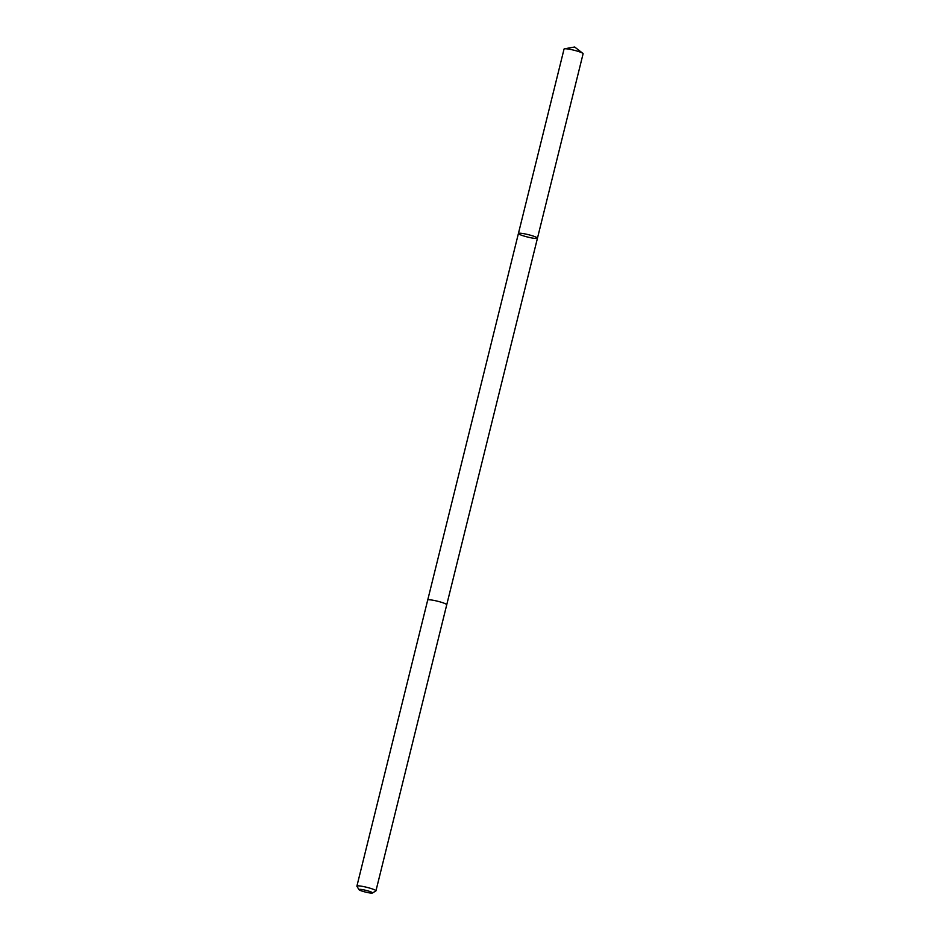 <?xml version="1.0" encoding="UTF-8"?>
<svg xmlns="http://www.w3.org/2000/svg" width="940" height="940" viewBox="0 0 940 940"><rect width="100%" height="100%" fill="white"/><g stroke="black" fill="none" stroke-linecap="round" stroke-linejoin="round"><path stroke-width="1.41" d="M536.023 238.49A9.8 1.246 13.9 0 1 525.19 236.398A9.8 1.246 13.9 0 1 518.422 233.484A9.8 1.246 13.9 0 1 528.233 234.636A9.8 1.246 13.9 0 1 537.457 238.196A9.8 1.246 13.9 0 1 536.023 238.49M583.106 53.756A9.811 1.246 -166.1 0 0 582.812 53.333A9.811 1.246 -166.1 0 0 575.045 50.49A9.811 1.246 -166.1 0 0 565.481 48.763A9.811 1.246 -166.1 0 0 564.505 48.809A9.811 1.246 -166.1 0 0 564.059 49.045L518.422 233.484A9.8 1.246 13.9 0 1 528.233 234.636A9.8 1.246 13.9 0 1 537.457 238.196L583.106 53.756M372.428 893L375.824 890.991A9.811 1.246 -166.1 0 0 375.941 890.861L446.735 604.773A9.811 1.246 -166.1 0 0 439.967 601.859A9.811 1.246 -166.1 0 0 429.122 599.767A9.811 1.246 -166.1 0 0 427.7 600.061L356.895 886.15A9.811 1.246 -166.1 0 0 356.941 886.326L358.998 889.675A6.98 0.881 -166.1 0 0 365.531 892.084A6.98 0.881 -166.1 0 0 372.428 893A6.98 0.881 -166.1 0 0 368.116 890.944A6.98 0.881 -166.1 0 0 359.985 889.346A6.98 0.881 -166.1 0 0 358.998 889.675M375.941 890.861A9.811 1.246 -166.1 0 0 369.173 887.948A9.811 1.246 -166.1 0 0 358.328 885.856A9.811 1.246 -166.1 0 0 356.895 886.15M582.812 53.333L574.669 47L564.505 48.809M446.747 604.702L537.457 238.196M427.724 600.002L518.422 233.484"/></g></svg>
